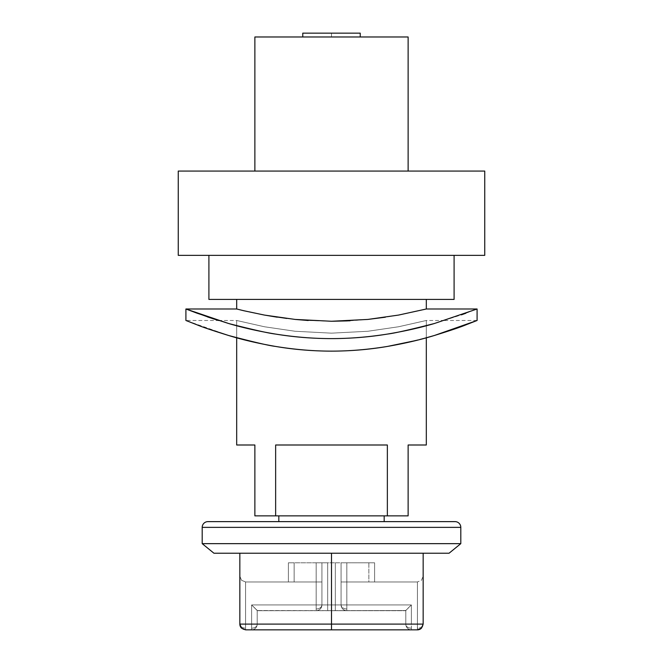 <?xml version="1.0" encoding="UTF-8"?>
<svg xmlns="http://www.w3.org/2000/svg" width="663" height="663" viewBox="0 0 663 663"><rect width="100%" height="100%" fill="white"/><g stroke="black" fill="none" stroke-linecap="round" stroke-linejoin="round"><path stroke-width="0.5" stroke-dasharray="3.31 2.49" d="M243.943 310.773L264.471 315.082M426.317 299.411L208.903 299.411L426.317 299.411M454.097 255.354L178.256 255.354L454.097 255.354M415.916 340.525L422.571 338.818M423.16 624.107L417.408 624.107L417.408 581.965L421.469 580.274L423.16 576.213L421.469 580.274L417.408 581.965L421.469 580.274L423.16 576.213L421.469 580.274L417.408 581.965L417.408 624.107L423.16 624.107L423.16 576.213L423.16 624.107L421.469 628.168A5.743 5.743 0 0 0 423.16 624.107L417.408 624.107L423.16 624.107C422.787 626.552 420.872 627.911 417.408 628.168L417.408 624.107L417.408 629.85L411.375 629.85L417.408 629.85C420.872 629.485 422.787 627.571 423.16 624.107L421.469 628.168L423.16 624.107A5.743 5.743 0 0 1 417.408 629.85L331.5 629.85L331.5 624.107L331.5 629.85L280.863 629.85L417.408 629.85L245.592 629.85A5.743 5.743 0 0 1 239.84 624.107L239.84 553.224L239.84 624.107L239.84 576.213L239.84 624.107L331.5 624.107L331.5 553.224L331.5 624.107L423.16 624.107L423.16 553.224L213.934 553.224L449.066 553.224L331.5 553.224L423.16 553.224L423.16 624.107C422.787 627.571 420.872 629.485 417.408 629.85L417.408 628.168C420.872 627.911 422.787 626.552 423.16 624.107L239.84 624.107C240.213 626.552 242.128 627.911 245.592 628.168L245.592 629.85L251.625 629.85L251.625 628.184L251.625 629.85L280.863 629.85L251.625 629.85A5.743 5.569 -90 0 0 257.037 625.482A5.743 4.086 180 0 1 251.625 628.184L251.625 604.946L257.194 610.524L257.194 624.107L405.806 624.107L405.806 610.524L346.824 610.698C343.359 610.333 341.445 608.41 341.08 604.946C341.445 607.399 343.359 608.75 346.824 609.015L346.824 610.698L405.433 610.698L257.194 610.524L257.194 624.107L251.625 624.107L251.625 628.184A5.743 4.086 180 0 0 257.037 625.482A5.743 5.569 -90 0 1 251.625 629.85L251.625 628.184A5.743 4.086 0 0 0 257.037 625.482A5.743 5.569 -90 0 0 257.194 624.107L405.806 624.107A5.743 5.569 90 0 0 405.963 625.482A5.743 4.086 180 0 0 411.375 628.184L411.375 629.85A5.743 5.569 90 0 1 405.963 625.482A5.743 4.086 0 0 0 411.375 628.184L411.375 624.107L405.806 624.107L405.806 610.524L257.567 610.698L405.806 610.524L405.806 624.107L257.194 624.107L257.194 610.524L346.824 610.698A5.743 5.743 0 0 1 341.08 604.946L335.329 604.946L335.329 562.804L341.08 562.804L341.08 604.946L341.08 562.804L335.329 562.804L335.329 604.946L327.671 604.946L327.671 562.804L335.329 562.804L327.671 562.804L327.671 604.946L316.176 604.946L316.176 609.015C319.641 608.75 321.555 607.399 321.92 604.946L321.92 562.804L327.671 562.804L321.92 562.804L321.92 604.946L327.671 604.946L327.671 562.804L327.671 604.946L335.329 604.946L335.329 562.804L335.329 604.946L341.08 604.946L341.08 562.804L341.08 581.965L417.408 581.965L417.408 624.107L411.375 624.107L411.375 604.946L346.824 604.946L346.824 581.965L346.824 604.946L411.375 604.946L411.375 624.107L417.408 624.107L417.408 581.965L341.08 581.965L417.408 581.965L341.08 581.965L341.08 604.946L341.08 562.804L341.08 604.946L321.92 604.946L321.92 581.965L245.592 581.965L245.592 624.107L251.625 624.107L251.625 604.946L316.176 604.946L316.176 581.965L316.176 604.946L251.625 604.946L251.625 624.107L245.592 624.107L245.592 581.965L321.92 581.965L321.92 562.804L321.92 604.946A5.743 5.743 0 0 1 316.176 610.698L327.671 610.698L327.671 604.946L327.671 610.698L335.329 610.698L335.329 604.946L335.329 610.698L346.824 610.698A5.743 5.743 0 0 1 341.08 604.946A5.743 5.743 0 0 0 346.824 610.698L346.824 581.965L368.852 581.965L368.852 562.804L346.824 562.804L346.824 581.965L346.824 562.804L368.852 562.804L368.852 581.965L374.603 581.965L374.603 562.804L368.852 562.804L374.603 562.804L374.603 581.965L374.603 562.804L374.603 581.965L368.852 581.965L368.852 562.804L368.852 581.965L341.08 581.965L341.08 604.946L346.824 604.946L341.08 604.946C341.445 608.41 343.359 610.333 346.824 610.698L405.433 610.698L411.375 604.946L346.824 604.946L346.824 610.698L316.176 610.698A5.743 5.743 0 0 0 321.92 604.946L321.92 581.965L245.592 581.965L320.237 581.965L288.397 581.965L294.148 581.965L294.148 562.804L316.176 562.804L316.176 581.965L316.176 562.804L294.148 562.804L294.148 581.965L288.397 581.965L288.397 562.804L294.148 562.804L288.397 562.804L288.397 581.965L288.397 562.804L288.397 581.965L294.148 581.965L294.148 562.804L294.148 581.965L316.176 581.965L316.176 604.946L321.92 604.946A5.743 5.743 0 0 1 316.176 610.698C319.641 610.333 321.555 608.41 321.92 604.946C321.555 607.399 319.641 608.75 316.176 609.015L316.176 604.946L251.625 604.946L257.567 610.698L316.176 610.698L257.567 610.698L251.625 604.946L251.625 624.107L257.194 624.107L257.194 610.524L251.625 604.946L316.176 604.946L316.176 581.965L321.92 581.965L321.92 604.946L316.176 604.946L316.176 610.698L316.176 604.946L321.92 604.946C321.555 608.41 319.641 610.333 316.176 610.698A5.743 5.743 0 0 0 321.92 604.946A5.743 5.743 0 0 1 316.176 610.698A5.743 5.743 0 0 0 321.92 604.946L327.671 604.946L327.671 610.698L327.671 604.946L335.329 604.946L335.329 610.698L335.329 604.946L341.08 604.946A5.743 5.743 0 0 0 346.824 610.698A5.743 5.743 0 0 1 341.08 604.946A5.743 5.743 0 0 0 346.824 610.698L346.824 604.946L411.375 604.946L405.806 610.524L405.806 624.107L245.592 624.107L245.592 629.85L241.506 628.143M278.825 521.624L455.058 521.624L278.825 521.624M384.175 515.872L278.825 515.872L384.175 515.872M426.317 337.815L426.317 320.486L398.562 326.76L367.857 331.268L331.459 333.157L295.118 331.26L264.471 326.768L236.683 320.486L236.683 337.807L236.683 320.486L264.487 326.768L295.143 331.268L331.525 333.157L367.915 331.26L398.571 326.76L426.317 320.486L398.562 326.76L367.857 331.268L331.459 333.157L295.118 331.26L264.471 326.768L236.683 320.486L264.487 326.768L295.143 331.268L331.525 333.157L367.915 331.26L398.571 326.76L426.317 320.486L426.317 337.815M444.541 320.486L477.087 320.486L434.364 335.495C420.599 339.738 404.977 343.376 387.499 346.426C369.399 349.517 350.744 351.092 331.525 351.133C312.281 351.092 293.601 349.517 275.485 346.418C258.006 343.376 242.376 339.729 228.602 335.486L207.37 328.599M228.602 335.486L185.913 320.486L218.459 320.486L228.503 323.478C253.183 329.768 268.813 333.298 275.394 334.053C294.662 337.086 313.334 338.611 331.417 338.611C349.492 338.619 368.156 337.111 387.416 334.086C394.187 333.298 409.825 329.776 434.34 323.527L461.456 314.834M426.317 444.997L408.126 444.997L408.126 515.872L387.358 515.872L387.358 444.997L275.642 444.997L275.642 515.872L254.874 515.872L254.874 444.997L236.683 444.997L254.874 444.997L254.874 515.872L275.642 515.872L275.642 444.997L387.358 444.997L275.642 444.997L387.358 444.997L387.358 515.872L275.642 515.872L408.126 515.872L408.126 444.997L426.317 444.997M331.459 629.411L331.5 629.85L245.592 629.85L411.375 629.85L251.625 629.85A5.743 5.569 90 0 0 257.037 625.482A5.743 4.086 0 0 1 251.625 628.184L251.625 624.107L251.625 629.85L245.592 629.85L245.592 624.107L245.592 628.168C242.128 627.911 240.213 626.552 239.84 624.107L245.592 624.107L239.84 624.107L239.84 576.213L241.531 580.274L245.592 581.965L241.531 580.274L239.84 576.213L241.531 580.274L245.592 581.965L245.592 624.107L245.592 581.965L241.531 580.274L239.84 576.213L239.84 624.107L257.194 624.107A5.743 5.569 -90 0 1 257.037 625.482A5.743 5.569 90 0 1 251.625 629.85L245.592 629.85L241.531 628.168L245.592 629.85L245.592 624.107L239.84 624.148M417.45 629.85L411.375 629.85L411.375 628.184A5.743 4.086 0 0 1 405.963 625.482A5.743 5.569 90 0 1 405.806 624.107L411.375 624.107L411.375 628.184A5.743 4.086 180 0 1 405.963 625.482A5.743 5.569 -90 0 0 411.375 629.85L411.375 628.184L411.375 629.85A5.743 5.569 -90 0 1 405.963 625.482A5.743 5.569 90 0 0 411.375 629.85L382.137 629.85M202.198 543.652L460.802 543.652L202.198 543.652M202.198 527.367L460.802 527.367L202.198 527.367M275.642 444.997L387.358 444.997L275.642 444.997M331.5 553.224L423.16 553.224L331.5 553.224M368.852 562.804L288.397 562.804L368.852 562.804M240.047 625.615L240.578 626.916M411.375 624.107L411.375 604.946L411.375 624.107L417.408 624.107L411.375 624.107L411.375 628.184L411.375 624.107L405.806 624.107L411.375 624.107M239.84 624.107C240.213 627.571 242.128 629.485 245.592 629.85L241.531 628.168A5.743 5.743 0 0 0 245.592 629.85M418.917 629.651L420.582 628.897M417.408 628.168L417.408 624.107L417.408 628.168M405.806 610.524L411.375 604.946L405.806 610.524M346.824 609.015C343.359 608.75 341.445 607.399 341.08 604.946L346.824 604.946L346.824 609.015M346.824 604.946L341.08 604.946L341.08 581.965L346.824 581.965L346.824 604.946M346.824 581.965L341.08 581.965L341.08 562.804L346.824 562.804L346.824 581.965L346.824 562.804L341.08 562.804L341.08 581.965L346.824 581.965M321.92 581.965L316.176 581.965L316.176 562.804L321.92 562.804L321.92 581.965L321.92 562.804L316.176 562.804L316.176 581.965L321.92 581.965M434.48 335.461L434.364 335.495C409.684 342 394.062 345.638 387.499 346.426C368.238 349.567 349.575 351.133 331.525 351.133C313.45 351.133 294.77 349.567 275.485 346.418L258.446 343.152L236.683 337.865M197.168 324.87L185.913 320.486M197.16 313.243L207.494 316.922M465.857 313.234L477.087 308.991L434.34 323.527C420.566 327.621 404.927 331.144 387.416 334.086C369.324 337.061 350.652 338.578 331.417 338.611C312.165 338.561 293.485 337.044 275.394 334.053C257.882 331.102 242.26 327.58 228.503 323.478L210.469 317.892M331.5 33.15L302.767 33.15L331.5 33.15L331.5 36.979L360.233 36.979L302.767 36.979L331.5 36.979L331.5 33.15L360.233 33.15L331.5 33.15M408.126 36.979L254.874 36.979L254.874 171.071L408.126 171.071L408.126 36.979L254.874 36.979L254.874 171.071L408.126 171.071L254.874 171.071L408.126 171.071L408.126 36.979M331.5 36.979L360.233 36.979L331.5 36.979M178.256 171.071L484.744 171.071L178.256 171.071M347.279 320.9L367.915 319.425L398.571 315.066L426.317 308.991L398.571 315.066L385.344 317.212M331.608 321.257L308.204 320.494M295.317 319.45L286.855 318.455M264.537 315.091L236.683 308.991L264.512 315.082M197.093 313.218L185.913 308.991M277.151 317.187L295.217 319.442M308.129 320.502L331.765 321.257M350.031 320.784L367.866 319.425M444.492 320.486L426.317 320.486M218.508 320.486L236.683 320.486"/><path stroke-width="0.99" d="M236.683 308.991L243.943 310.773L236.683 308.991L236.683 299.411L236.683 308.991L185.913 308.991L185.913 320.486L197.176 324.878C202.323 327.058 212.806 330.588 228.627 335.495C253.299 341.992 268.905 345.638 275.427 346.409C294.695 349.558 313.359 351.133 331.409 351.133C349.517 351.141 368.238 349.567 387.565 346.409L415.916 340.525M264.471 315.082L295.118 319.425L331.459 321.257L367.849 319.433L398.562 315.074L426.317 308.991L426.317 299.411L426.317 308.991L398.562 315.074L367.849 319.433L331.459 321.257L295.118 319.425L264.471 315.082L243.943 310.773M208.903 299.411L454.097 299.411L454.097 255.354L454.097 299.411L208.903 299.411L208.903 255.354L208.903 299.411M178.256 255.354L484.744 255.354L484.744 171.071L178.256 171.071L178.256 255.354L178.256 171.071L484.744 171.071L484.744 255.354L178.256 255.354M422.571 338.818L434.48 335.461L477.087 320.486L477.087 308.991L434.48 323.486C409.809 329.776 394.162 333.298 387.54 334.061C368.23 337.102 349.525 338.619 331.417 338.611C313.35 338.611 294.704 337.094 275.452 334.061C268.764 333.282 253.158 329.768 228.619 323.511L185.913 308.991L197.093 313.218M241.506 628.143L239.84 624.107L239.84 553.224L239.84 624.107L331.5 624.107L331.5 553.224L449.066 553.224L460.802 543.652L460.802 527.367A5.743 5.743 0 0 0 455.058 521.624L207.942 521.624A5.743 5.743 0 0 0 202.198 527.367L460.802 527.367L202.198 527.367L202.198 543.652L460.802 543.652L202.198 543.652L213.934 553.224L449.066 553.224L460.802 543.652L460.802 527.367A5.743 5.743 0 0 0 455.058 521.624L207.942 521.624A5.743 5.743 0 0 0 202.198 527.367L202.198 543.652L213.934 553.224L331.5 553.224L331.5 624.107L423.16 624.107L423.16 553.224L423.16 624.107L239.84 624.107A5.743 5.743 0 0 0 241.531 628.168L239.84 624.107M384.175 521.624L384.175 515.872L384.175 521.624M278.825 515.872L278.825 521.624L278.825 515.872M408.126 444.997L426.317 444.997L426.317 337.815L426.317 444.997L408.126 444.997L408.126 515.872L408.126 444.997M236.683 337.807L236.683 444.997L254.874 444.997L254.874 515.872L275.642 515.872L275.642 444.997L387.358 444.997L387.358 515.872L408.126 515.872L387.358 515.872L387.358 444.997L275.642 444.997L275.642 515.872L387.358 515.872L254.874 515.872L254.874 444.997L236.683 444.997L236.683 337.807M207.37 328.599L228.627 335.495C242.376 339.729 257.982 343.368 275.427 346.409C293.527 349.509 312.19 351.083 331.409 351.133C350.694 351.092 369.407 349.517 387.565 346.409C405.06 343.359 420.698 339.705 434.48 335.461L477.087 320.486L465.849 324.87C460.71 327.041 450.21 330.588 434.364 335.495M210.469 317.892L185.913 308.991L185.913 320.486L197.176 324.878M382.137 629.85L331.5 629.85L417.408 629.85L421.469 628.168L417.408 629.85A5.743 5.743 0 0 0 421.469 628.168L423.16 624.115M240.578 626.916L241.531 628.168L245.583 629.85L331.5 629.85L331.5 624.107L331.5 629.85L417.408 629.85L421.469 628.168L420.582 628.897M239.84 624.148L240.047 625.615M417.45 629.85L418.917 629.651M245.592 629.85L331.5 629.85M197.16 313.243L228.619 323.511C242.368 327.605 257.973 331.119 275.452 334.061C293.535 337.044 312.182 338.561 331.417 338.611C350.694 338.569 369.407 337.061 387.54 334.061C405.06 331.119 420.707 327.588 434.48 323.486L477.087 308.991L477.087 320.486M236.683 337.865L228.611 335.486M207.494 316.922L218.508 320.486M461.456 314.834L465.857 313.234M302.767 33.15L360.233 33.15L360.233 36.979L360.233 33.15L302.767 33.15L302.767 36.979L302.767 33.15M254.874 36.979L408.126 36.979L408.126 171.071L408.126 36.979L254.874 36.979L254.874 171.071L254.874 36.979M385.344 317.212L367.866 319.425M347.279 320.9L331.608 321.257M308.204 320.494L295.317 319.45M286.855 318.455L264.537 315.091M264.512 315.082L277.151 317.187M295.217 319.442L308.129 320.502M331.765 321.257L350.031 320.784M477.087 308.991L426.317 308.991"/></g></svg>
